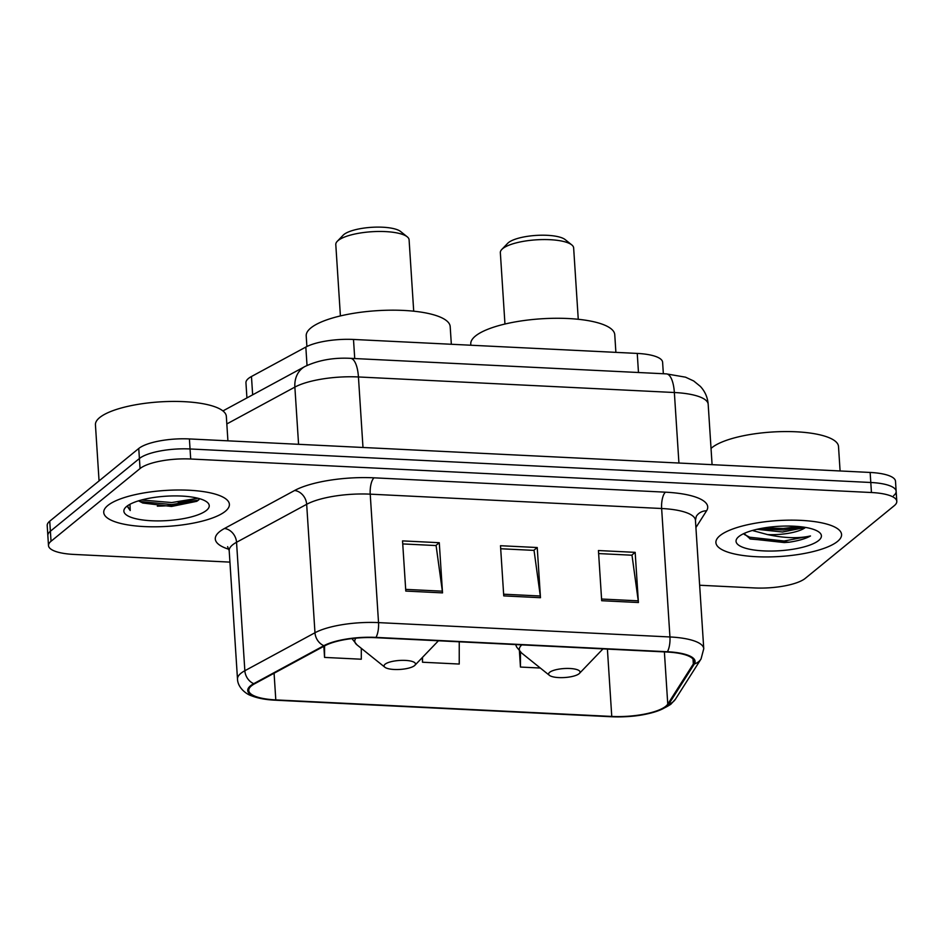 <?xml version="1.0" encoding="UTF-8"?>
<svg xmlns="http://www.w3.org/2000/svg" width="944" height="944" viewBox="0 0 944 944"><rect width="100%" height="100%" fill="white"/><g stroke="black" fill="none" stroke-linecap="round" stroke-linejoin="round"><path stroke-width="1.42" d="M246.927 397.92L245.947 382.792A39.353 11.245 -3.7 0 1 251.47 376.503L305.832 347.062A39.353 11.245 -3.7 0 1 353.493 339.451L637.247 353.422A39.353 11.245 -3.7 0 1 662.605 362.248L663.349 373.73M178.086 502.137A52.463 14.986 176.3 0 0 197.733 498.196M893.614 495.659A39.353 11.245 176.3 0 0 896.151 491.305L895.502 481.275A39.353 11.245 176.3 0 0 870.144 472.448L189.402 438.936A39.353 11.245 176.3 0 0 138.756 448.483L49.737 521.194A39.353 11.245 176.3 0 0 47.2 525.537L47.849 535.578A39.353 11.245 176.3 0 1 50.386 531.224A39.353 11.245 176.3 0 0 47.849 535.578L48.498 545.608A39.353 11.245 176.3 0 0 73.856 554.423L229.935 562.117M896.151 491.305A39.353 11.245 176.3 0 0 870.793 482.49L190.051 448.966A39.353 11.245 176.3 0 0 139.405 458.524L50.386 531.224L139.405 458.524A39.353 11.245 176.3 0 1 190.051 448.966L870.793 482.49A39.353 11.245 176.3 0 1 896.151 491.305L896.8 501.347A39.353 11.245 176.3 0 0 871.442 492.52L190.7 459.008A39.353 11.245 176.3 0 0 140.054 468.554L51.035 541.254A39.353 11.245 176.3 0 0 48.498 545.608M837.505 541.443A62.965 17.983 176.3 0 0 841.564 534.481A62.965 17.983 176.3 0 0 789.479 520.156A62.965 17.983 176.3 0 0 719.965 535.649A62.965 17.983 176.3 0 0 715.906 542.611A62.965 17.983 176.3 0 0 767.991 556.936A62.965 17.983 176.3 0 0 837.505 541.443A62.965 17.983 176.3 0 0 841.564 534.481A62.965 17.983 176.3 0 0 789.479 520.156A62.965 17.983 176.3 0 0 719.965 535.649A62.965 17.983 176.3 0 0 715.906 542.611A62.965 17.983 176.3 0 0 767.991 556.936A62.965 17.983 176.3 0 0 837.505 541.443M225.333 511.294A62.965 17.983 176.3 0 0 229.392 504.344A62.965 17.983 176.3 0 0 177.307 490.007A62.965 17.983 176.3 0 0 107.793 505.512A62.965 17.983 176.3 0 0 103.734 512.474A62.965 17.983 176.3 0 0 155.819 526.799A62.965 17.983 176.3 0 0 225.333 511.294A62.965 17.983 176.3 0 0 229.392 504.344A62.965 17.983 176.3 0 0 177.307 490.007A62.965 17.983 176.3 0 0 107.793 505.512A62.965 17.983 176.3 0 0 103.734 512.474A62.965 17.983 176.3 0 0 155.819 526.799A62.965 17.983 176.3 0 0 225.333 511.294M665.78 706.254A41.973 11.989 -3.7 0 1 611.759 716.437L275.801 699.905A41.973 11.989 -3.7 0 1 248.756 690.489A41.973 11.989 -3.7 0 1 254.632 683.775L324.76 645.802A41.973 11.989 -3.7 0 1 375.606 637.684L667.007 652.033A41.973 11.989 -3.7 0 1 694.064 661.449A41.973 11.989 -3.7 0 1 693.333 663.951L667.762 704.118A41.973 11.989 -3.7 0 1 665.78 706.254M666.759 706.301A43.023 12.296 176.3 0 0 668.789 704.118L694.359 663.939A43.023 12.296 176.3 0 0 667.384 651.738L375.972 637.389A43.023 12.296 176.3 0 0 323.863 645.696L253.735 683.68A43.023 12.296 176.3 0 0 275.436 700.2L611.393 716.744A43.023 12.296 176.3 0 0 666.759 706.301M197.721 500.745A52.463 14.986 -3.7 0 1 157.318 506.161M699.646 585.245L754.598 587.947A39.353 11.245 176.3 0 0 805.244 578.389L894.263 505.689A39.353 11.245 176.3 0 0 896.8 501.347M601.682 600.714L598.437 550.541L635.17 552.346L638.415 602.52L601.682 600.714M405.79 591.074L402.545 540.888L439.279 542.706L442.524 592.879L405.79 591.074M503.742 595.888L500.497 545.715L537.23 547.52L540.475 597.705L503.742 595.888M519.412 650.994L520.451 667.054L540.31 668.033M323.839 646.298L324.559 657.413L361.292 659.219L361.292 648.316M422.216 657.661L422.511 662.228L459.232 664.045L459.244 641.802M537.23 547.52L533.738 550.376M500.686 548.747L534.044 550.387L540.298 596.006A10.49 3.729 92.8 0 1 540.475 597.705M439.279 542.706L435.786 545.549M402.746 543.921L436.093 545.561L442.358 591.18A10.49 3.729 92.8 0 1 442.524 592.879M635.17 552.346L631.678 555.202M598.638 553.573L631.996 555.214L638.25 600.832A10.49 3.729 92.8 0 1 638.415 602.52M422.511 662.228L422.511 657.343M520.451 667.054L520.463 652.033M324.559 657.413L324.559 645.908M840.089 470.973L838.508 446.5A65.584 18.738 176.3 0 0 784.252 431.573A65.584 18.738 176.3 0 0 711.847 447.727A65.584 18.738 176.3 0 0 711.033 448.424M744.025 533.478L750.397 539.036L789.137 542.21C798.53 540.782 805.645 538.705 810.495 535.968C798.506 538.635 784.157 538.174 767.448 534.564A29.653 8.472 176.3 0 0 805.527 527.425L782.552 532.003L756.946 529.313M767.448 534.564L752.344 530.493M818.66 540.511A42.775 12.213 176.3 0 0 819.239 532.274A42.775 12.213 176.3 0 0 779.614 526.256A42.775 12.213 176.3 0 0 738.822 536.581A42.775 12.213 176.3 0 0 737.76 537.549A42.775 12.213 176.3 0 0 765.183 550.966A42.775 12.213 176.3 0 0 818.66 540.511M810.495 535.968L784.145 541.006L749.713 537.219L744.32 534.457M799.084 526.575L783.343 528.451L763.956 527.944M789.137 542.21L784.252 542.564L749.748 538.764M803.639 527.13L783.437 530.021L759.188 528.829M578.259 319.284L573.645 247.93A36.733 10.49 176.3 0 0 571.781 244.909L565.161 239.599A30.173 8.614 176.3 0 0 537.207 235.351A30.173 8.614 176.3 0 0 508.427 242.643A30.173 8.614 176.3 0 0 507.683 243.316L501.807 249.44A36.733 10.49 176.3 0 0 500.344 252.673L504.957 324.028M571.781 244.909A36.733 10.49 176.3 0 0 537.75 239.741A36.733 10.49 176.3 0 0 502.715 248.614A36.733 10.49 176.3 0 0 501.807 249.44M549.644 672.317A15.741 4.496 176.3 0 0 549.432 675.349A15.741 4.496 176.3 0 0 564.016 677.568A15.741 4.496 176.3 0 0 579.026 673.768A15.741 4.496 176.3 0 0 579.415 673.414A15.741 4.496 176.3 0 0 569.326 668.47A15.741 4.496 176.3 0 0 549.644 672.317M615.889 352.372L614.756 334.707A72.145 20.615 176.3 0 0 555.06 318.281A72.145 20.615 176.3 0 0 475.422 336.052A72.145 20.615 176.3 0 0 470.761 344.017L470.844 345.233M413.708 311.19L409.094 239.823A36.733 10.49 176.3 0 0 407.23 236.814L400.61 231.504A30.173 8.614 176.3 0 0 372.656 227.256A30.173 8.614 176.3 0 0 343.876 234.537A30.173 8.614 176.3 0 0 343.132 235.221L337.256 241.334A36.733 10.49 176.3 0 0 335.793 244.567L340.406 315.933M407.23 236.814A36.733 10.49 176.3 0 0 373.199 231.646A36.733 10.49 176.3 0 0 338.164 240.508A36.733 10.49 176.3 0 0 337.256 241.334M385.093 664.21A15.741 4.496 176.3 0 0 384.881 667.243A15.741 4.496 176.3 0 0 399.465 669.461A15.741 4.496 176.3 0 0 414.475 665.662A15.741 4.496 176.3 0 0 414.864 665.308A15.741 4.496 176.3 0 0 404.775 660.375A15.741 4.496 176.3 0 0 385.093 664.21M451.338 344.277L450.194 326.6A72.145 20.615 176.3 0 0 390.509 310.187A72.145 20.615 176.3 0 0 310.859 327.946A72.145 20.615 176.3 0 0 306.21 335.922L306.894 346.507M227.917 440.836L226.336 416.363A65.584 18.738 176.3 0 0 172.068 401.436A65.584 18.738 176.3 0 0 99.663 417.578A65.584 18.738 176.3 0 0 95.438 424.824L99.061 480.909M138.556 500.827A29.653 8.472 176.3 0 0 139.7 501.441L138.756 500.768M206.476 510.374A42.775 12.213 176.3 0 0 207.066 502.137A42.775 12.213 176.3 0 0 167.43 496.119A42.775 12.213 176.3 0 0 126.638 506.444A42.775 12.213 176.3 0 0 125.587 507.4A42.775 12.213 176.3 0 0 153.011 520.817A42.775 12.213 176.3 0 0 206.476 510.374M139.7 501.441L142.768 503.022L171.489 506.468L196.8 501.311L199.774 498.739M127.983 505.453L127.723 506.975L130.213 510.551L129.965 504.273M130.213 510.551L127.723 506.574M197.992 498.255L171.714 502.562L141.47 499.99M198.665 500.037L171.843 504.556L139.806 501.512M638.474 372.514L637.247 353.422M354.732 358.543L353.493 339.451M307.024 365.446L305.832 347.062M252.65 394.828L251.47 376.503M870.144 472.448L871.442 492.52M49.737 521.194L51.035 541.254M138.756 448.483L140.054 468.554M189.402 438.936L190.7 459.008M666.381 373.883A26.231 9.334 92.8 0 1 674.358 392.515L358.437 376.963A52.463 14.986 176.3 0 0 294.87 387.099A26.231 21.37 -118.4 0 1 304.888 366.532C318.234 360.207 333.421 357.469 350.448 358.331L666.381 373.883L685.521 377.175L693.698 380.975L700.365 386.403C705.038 391.453 707.646 397.412 708.177 404.28A52.463 14.986 176.3 0 0 674.358 392.515L678.925 463.044M226.82 423.95L294.87 387.099L298.575 444.317M350.448 358.331A26.231 9.334 92.8 0 1 358.437 376.963L362.992 447.48M611.759 716.437L607.405 649.106M228.979 549.314A65.584 18.738 -3.7 0 1 219.527 531.732A65.584 18.738 -3.7 0 1 224.483 528.487L294.611 490.502A65.584 18.738 -3.7 0 1 374.06 477.829L665.461 492.178A65.584 18.738 -3.7 0 1 706.584 510.787L695.917 527.554M253.735 683.68A13.122 10.679 -118.4 0 1 244.85 670.736L236.543 542.281A52.463 14.986 176.3 0 0 232.578 544.877A52.463 14.986 176.3 0 0 229.191 550.671L227.61 546.635M611.146 716.732A13.122 4.673 -87.2 0 0 611.264 716.744C636.952 717.641 656.823 713.475 670.854 704.248L675.479 699.138A13.122 12.307 -147.5 0 1 668.789 704.118M375.972 637.389A13.122 4.673 -87.2 0 0 378.532 622.615L669.945 636.964A13.122 4.673 92.8 0 1 667.384 651.738M323.863 645.696A13.122 10.679 -118.4 0 1 314.977 632.751A52.463 14.986 -3.7 0 1 378.532 622.615L370.225 494.16A52.463 14.986 176.3 0 0 306.67 504.308L236.543 542.281A13.122 10.679 61.6 0 0 224.483 528.487M675.479 699.138L701.05 658.959A13.122 12.307 -147.5 0 1 694.359 663.939M665.461 492.178A13.122 4.673 92.8 0 0 661.638 508.509L669.945 636.964A52.463 14.986 -3.7 0 1 703.752 648.729L695.445 520.274A52.463 14.986 176.3 0 0 661.638 508.509L370.225 494.16A13.122 4.673 92.8 0 1 374.06 477.829M275.436 700.2A13.122 4.673 92.8 0 1 275.306 700.2C265.712 699.764 257.688 698.253 251.222 695.681C246.478 694.265 237.746 687.763 237.499 679.125A52.463 14.986 -3.7 0 1 244.85 670.736L314.977 632.751L306.67 504.308A13.122 10.679 61.6 0 0 294.611 490.502M611.393 716.744A13.122 4.673 -87.2 0 1 611.264 716.744L275.306 700.2A13.122 4.673 92.8 0 1 275.176 700.188M706.584 510.787A13.122 12.307 32.5 0 0 696.33 516.297L695.445 520.274M275.801 699.905L274.079 673.249M667.762 704.118L664.387 651.903M693.333 663.951L693.014 659.054M503.624 594.201L540.298 596.006M601.576 599.027L638.25 600.832M405.684 589.375L442.358 591.18M521.82 644.882A43.377 12.39 176.3 0 0 521.548 652.965L549.432 675.349M355.935 638.156A43.377 12.39 176.3 0 0 356.985 644.87L384.881 667.243M708.177 404.28L712.083 464.672M222.926 410.923L304.888 366.532M701.05 658.959L703.752 648.729M237.499 679.125L229.191 550.671M515.648 644.587L516.663 647.065L521.548 652.965M579.415 673.414L602.98 648.882M351.923 638.581L356.985 644.87M414.864 665.308L438.429 640.775"/></g></svg>
